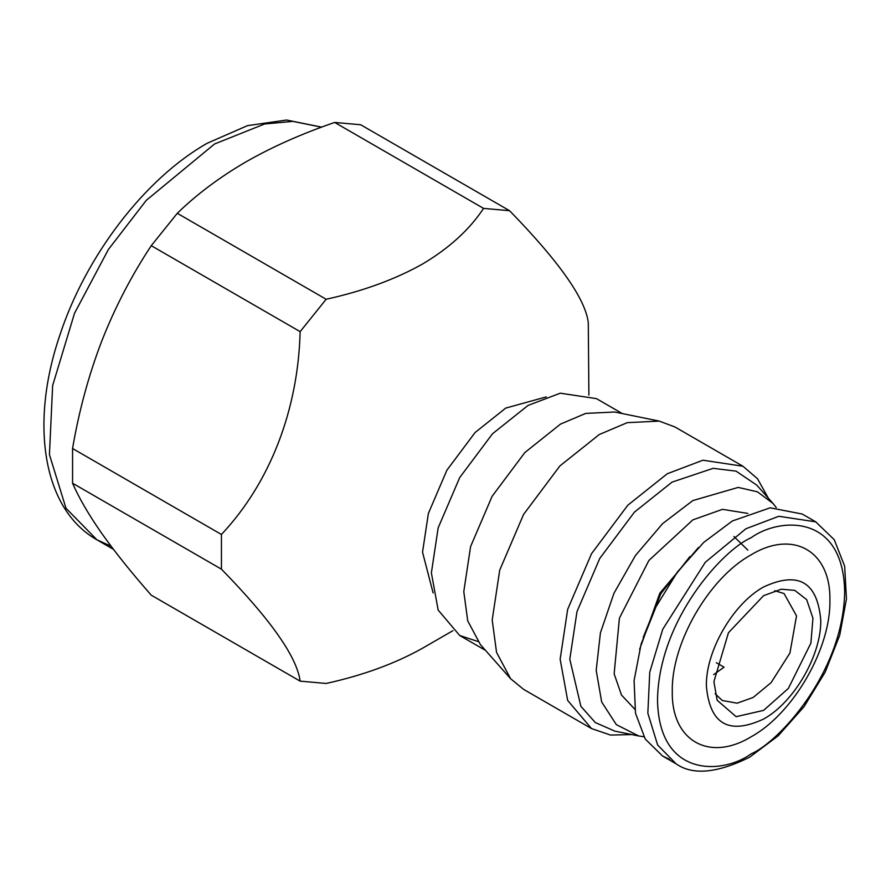 <?xml version="1.0" encoding="UTF-8"?>
<svg xmlns="http://www.w3.org/2000/svg" width="891" height="891" viewBox="0 0 891 891"><rect width="100%" height="100%" fill="white"/><g stroke="black" fill="none" stroke-linecap="round" stroke-linejoin="round"><path stroke-width="1.34" d="M747.85 550.115L733.928 536.505M716.297 662.704L724.06 667.181L713.658 674.643M669.62 759.332L662.536 755.991L645.273 739.085L635.495 713.201L634.08 680.579L641.119 644.059L656.021 606.76L677.505 571.866L703.712 542.419L732.38 520.957L770.18 507.814L802.223 514.04L815.744 521.848L778.823 516.279L745.901 528.764L705.338 562.232L662.726 629.302L649.751 672.193L647.846 713.223L657.658 745.032L676.046 763.799L662.536 755.991M715.15 693.777L722.3 700.504L737.102 703.188L753.173 697.453L771.105 682.651L789.938 653.003L796.521 615.904L784.058 593.54L774.647 590.722M689.935 556.53L660.855 593.718L643.179 637.51M763.576 710.383L788.379 688.398L810.888 643.146L812.937 618.198L806.667 599.621L794.805 590.388L781.296 589.207L763.576 595.667L728.448 632.744L713.903 681.704L717.166 700.281L736.133 716.676L763.576 710.383M698.41 547.531L659.852 593.15L639.627 649.35M763.576 586.991C733.015 603.73 705.594 651.21 706.385 686.048C709.771 724.194 728.838 735.198 763.576 719.059C794.126 702.331 821.547 654.84 820.756 620.013C817.37 581.856 798.303 570.853 763.576 586.991M634.826 709.236L621.484 695.036L614.144 673.852L619.412 618.142L648.882 560.484L692.864 519.865L722.478 509.34L747.872 513.428M751.091 736.812C708.991 762.373 671.213 740.566 672.293 691.316C671.213 643.324 708.991 577.891 751.091 554.837C793.202 529.276 830.98 551.084 829.889 600.334C830.98 648.325 793.202 713.758 751.091 736.812M776.228 507.502L772.965 503.404L757.484 491.832L738.216 487.41L692.864 500.553L662.614 523.618L635.383 555.616L613.932 593.295L600.411 632.877L596.19 670.366L601.681 702.008L616.338 724.639L638.691 735.966L643.87 736.757M638.691 735.966L614.768 731.099L595.299 722.545L580.865 706.285L569.806 659.24L576.989 611.627L599.754 558.445L634.425 512.136L672.07 482.109L713.168 468.332L736.055 471.139L756.782 485.127L772.965 503.404M631.819 734.574L610.502 735.053L591.524 728.582L567.667 700.426L560.149 659.24L567.667 609.388L591.524 553.69L627.821 505.197L667.248 473.756L702.943 460.213L742.971 466.249L757.495 478.723L768.309 498.147M591.524 728.582L523.563 689.344L510.588 678.686L496.554 652.412L492.2 620.013L499.717 570.151L523.563 514.452L559.871 465.96L599.287 434.518L627.253 422.657L659.295 421.109L675.022 427.012L742.971 466.249M510.588 678.686L480.394 644.583L467.719 620.86L463.788 591.602L470.582 546.584L492.11 496.298L524.888 452.505L560.484 424.116L585.732 413.413L614.667 412.01L659.295 421.109M477.854 641.475L459.7 635.495L438.16 610.068L431.378 572.891L438.16 527.873L459.7 477.587L492.478 433.794L528.073 405.405L560.305 393.187L596.447 398.633L622.319 413.569M433.115 592.949L422.534 552.175L428.371 513.45L446.892 470.192L475.092 432.525L505.709 408.1L546.306 396.885M326.151 299.265C363.094 291.112 395.225 279.362 422.534 264.026C449.164 248.199 469.501 229.655 483.557 208.394L334.682 122.435C301.67 133.773 272.045 146.948 245.771 161.984C219.509 177.32 196.677 194.427 177.276 213.305L326.151 299.265L300.133 331.641L151.258 245.682C131.534 275.497 115.017 307.339 101.697 341.208C88.688 375.189 78.976 410.951 72.561 448.518L221.436 534.477L221.436 569.171L72.561 483.223C78.965 497.958 88.677 514.653 101.697 533.308C114.995 552.097 131.512 572.724 151.258 595.177L300.133 681.136L326.151 683.464C363.094 675.311 395.225 663.561 422.534 648.225L452.895 630.694M334.682 122.435L360.699 124.762L509.574 210.71L483.557 208.394M509.574 210.71C559.314 261.809 585.554 299.131 588.283 322.676L588.895 395.147M300.133 681.136C296.915 656.89 270.675 619.568 221.436 569.171M221.436 534.477C270.407 482.41 298.173 409.281 300.133 331.641M151.258 245.682L177.276 213.305M72.561 483.223L72.561 448.518M751.091 537.763C778.467 517.626 843.398 512.559 844.668 591.791C843.398 672.516 778.467 742.415 751.091 753.875C723.726 774.023 658.794 779.09 657.513 699.847C658.794 619.134 723.726 549.224 751.091 537.763M111.108 546.228L96.941 539.823L65.979 508.215L49.439 454.633L52.647 385.547L74.51 313.298L108.346 249.569L146.28 200.341L214.575 143.974L264.616 123.983L292.916 121.376L321.506 127.168M676.046 763.799C692.563 775.46 717.066 773.265 749.576 757.239L778.121 735.877L804.027 706.708L825.166 672.182L839.723 635.238L846.45 598.952L844.679 566.253L834.266 539.723L815.744 521.848M485.573 650.43L459.7 635.495M113.48 549.368L96.941 539.823C42.412 508.995 29.915 423.247 59.641 335.807C85.48 256.296 144.687 178.679 207.224 143.239L247.475 125.642L286.579 120.04L321.64 127.123"/></g></svg>
